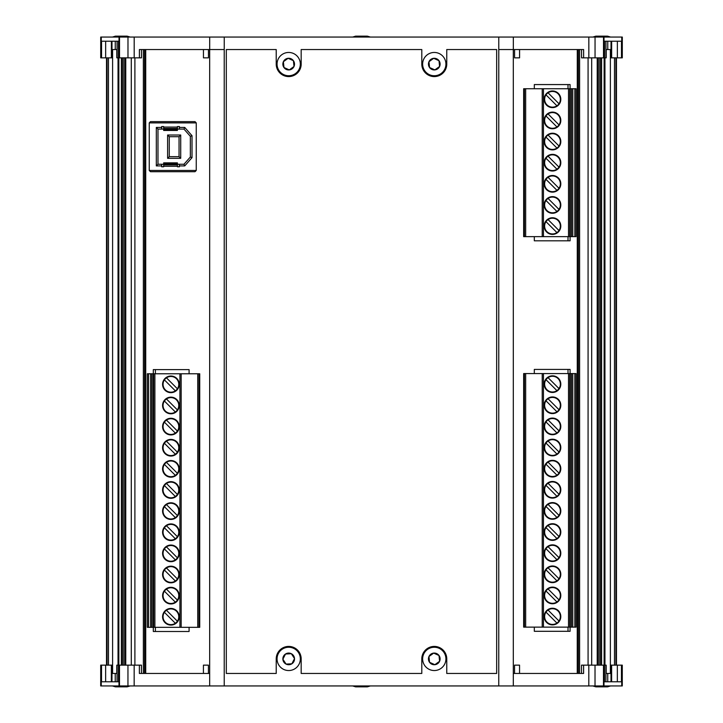<?xml version="1.0" encoding="UTF-8"?>
<svg xmlns="http://www.w3.org/2000/svg" width="723" height="723" viewBox="0 0 723 723"><rect width="100%" height="100%" fill="white"/><g stroke="black" fill="none" stroke-linecap="round" stroke-linejoin="round"><path stroke-width="1.08" d="M446.76 64.103A12.481 12.481 0 0 1 434.279 76.584A12.481 12.481 0 0 1 421.798 64.103L421.798 49.544L301.175 49.544L301.175 64.103A12.481 12.481 0 0 1 288.694 76.584A12.481 12.481 0 0 1 276.222 64.103L276.222 49.544L226.308 49.544L226.308 673.456L276.222 673.456L276.222 658.897A12.481 12.481 0 0 1 288.694 646.416A12.481 12.481 0 0 1 301.175 658.897L301.175 673.456L421.798 673.456L421.798 658.897A12.481 12.481 0 0 1 434.279 646.416A12.481 12.481 0 0 1 446.76 658.897L446.76 673.456L496.665 673.456L496.665 49.544L446.76 49.544L446.76 64.103M352.625 37.063L355.662 36.15L367.311 36.15L370.357 37.063M610.555 685.937L607.519 686.85L595.869 686.85L592.833 685.937M130.149 685.937L127.103 686.85L115.454 686.85L112.417 685.937M370.357 685.937L367.311 686.85L355.662 686.85L352.625 685.937M622.304 37.063L622.304 57.858L622.304 37.063L513.33 37.063L513.33 49.544L583.624 49.544L583.624 57.858L606.208 57.858L606.208 49.544L611.025 49.544M513.33 49.544L498.771 49.544L498.771 37.063L224.247 37.063L224.247 49.544L139.403 49.544L139.403 57.858L116.819 57.858L116.819 49.544L115.698 49.544L116.819 49.544M606.208 49.544L607.329 49.544M111.993 49.544L115.698 49.544M617.361 41.22L617.361 57.858L611.025 57.858L611.125 41.22M617.361 57.858L622.304 57.858M604.003 37.063L604.003 41.22L621.473 41.22L621.473 57.858M607.763 41.22L607.763 49.544M111.378 41.22L111.378 57.858L111.993 57.858L111.902 41.22M111.378 57.858L100.714 57.858L100.714 37.063L100.714 57.858M514.577 49.544L514.577 57.858L519.575 57.858L519.575 49.544M209.697 49.544L209.697 37.063L224.247 37.063M209.697 37.063L100.714 37.063M119.015 37.063L119.015 41.22L101.554 41.22L101.554 57.858M141.482 49.544L141.482 57.858L139.403 57.858M208.45 49.544L208.45 57.858L203.452 57.858L203.452 49.544M581.545 49.544L581.545 57.858L583.624 57.858M513.33 37.063L498.771 37.063M115.264 49.544L115.264 41.22M141.455 665.142L141.455 673.456L141.455 665.142L116.792 665.142L116.792 673.456L111.975 673.456M106.516 665.142L106.516 57.858L106.516 665.142M611.098 681.78L611.007 665.142L622.286 665.142L622.286 685.937L595.02 685.937L595.02 665.142L581.518 665.142L581.518 673.456M139.376 665.142L139.376 673.456L209.67 673.456L209.67 685.937L118.997 685.937L118.997 681.78L101.527 681.78L101.527 665.142L100.696 665.142L100.696 685.937L100.696 665.142M101.527 665.142L111.975 665.142L111.875 681.78M621.446 665.142L621.446 681.78L603.985 681.78L603.985 665.142L595.02 665.142M603.985 665.142L606.181 665.142L606.181 673.456L607.302 673.456L606.181 673.456M611.007 673.456L607.302 673.456M583.597 665.142L583.597 673.456L513.303 673.456M116.792 673.456L115.671 673.456M607.736 673.456L607.736 681.78M208.423 673.456L208.423 665.142L203.425 665.142L203.425 673.456M118.997 685.937L100.696 685.937M514.55 673.456L514.55 665.142L519.548 665.142L519.548 673.456M209.67 685.937L595.02 685.937M115.237 681.78L115.237 673.456M291.884 663.777A5.82 5.82 0 0 0 294.514 658.581L291.884 663.777L286.064 664.094L282.883 659.213L285.513 654.026L291.333 653.7L294.514 658.581A5.82 5.82 0 0 0 285.513 654.026A5.82 5.82 0 0 0 289.019 664.717A5.82 5.82 0 0 0 291.884 663.777M289.336 670.528A11.649 11.649 0 0 1 277.072 659.53A11.649 11.649 0 0 1 288.061 647.266A11.649 11.649 0 0 1 300.325 658.264A11.649 11.649 0 0 1 289.336 670.528M279.259 70.917A11.649 11.649 0 0 1 287.51 52.517A11.649 11.649 0 0 1 299.322 68.866A11.649 11.649 0 0 1 279.259 70.917A11.649 11.649 0 0 1 281.88 54.659A11.649 11.649 0 0 1 298.138 57.28A11.649 11.649 0 0 1 295.517 73.538A11.649 11.649 0 0 1 279.259 70.917M424.835 70.917A11.649 11.649 0 0 1 433.095 52.517A11.649 11.649 0 0 1 444.907 68.866A11.649 11.649 0 0 1 424.835 70.917A11.649 11.649 0 0 1 427.456 54.659A11.649 11.649 0 0 1 443.714 57.28A11.649 11.649 0 0 1 441.093 73.538A11.649 11.649 0 0 1 424.835 70.917M424.835 665.711A11.649 11.649 0 0 1 433.095 647.311A11.649 11.649 0 0 1 444.898 663.669A11.649 11.649 0 0 1 424.835 665.711A11.649 11.649 0 0 1 427.465 649.453A11.649 11.649 0 0 1 443.723 652.083A11.649 11.649 0 0 1 441.093 668.341A11.649 11.649 0 0 1 424.835 665.711M294.008 66.48A5.82 5.82 0 0 0 293.421 60.687L294.008 66.48L289.29 69.896L283.976 67.51L283.38 61.717L288.106 58.31L293.421 60.687A5.82 5.82 0 0 0 283.38 61.717A5.82 5.82 0 0 0 292.11 68.821A5.82 5.82 0 0 0 294.008 66.48M439.593 661.283A5.82 5.82 0 0 0 438.997 655.49L439.593 661.283L434.866 664.69L429.552 662.304L428.965 656.511L433.692 653.104L438.997 655.49A5.82 5.82 0 0 0 428.965 656.511A5.82 5.82 0 0 0 437.686 663.624A5.82 5.82 0 0 0 439.593 661.283M439.593 66.48A5.82 5.82 0 0 0 438.997 60.687L439.593 66.48L434.866 69.896L429.561 67.51L428.965 61.717L433.683 58.31L438.997 60.687A5.82 5.82 0 0 0 428.965 61.717A5.82 5.82 0 0 0 437.686 68.821A5.82 5.82 0 0 0 439.593 66.48M209.67 673.456L209.67 49.544M513.303 685.937L513.303 49.544M524.41 373.574L523.66 373.574L523.66 627.13L525.657 627.13L525.657 373.574L524.41 373.574L524.41 627.13M525.657 373.574L542.214 373.574L542.214 627.13L525.657 627.13M574.821 373.574L574.821 627.13L576.068 627.13L576.068 373.574L542.214 373.574M540.009 627.13L564.573 627.13M574.821 627.13L542.214 627.13M544.166 384.139A8.315 8.315 0 0 0 556.647 391.342A8.315 8.315 0 0 0 556.647 376.936A8.315 8.315 0 0 0 544.166 384.139M545.992 379.702L556.927 390.637A7.872 7.872 0 0 1 545.992 379.702A7.872 7.872 0 0 1 558.048 378.572A7.872 7.872 0 0 1 558.987 388.576L548.052 377.641M558.987 388.576A7.872 7.872 0 0 1 556.927 390.637M556.927 411.767A7.872 7.872 0 0 1 545.992 400.831L556.927 411.767A7.872 7.872 0 0 0 558.987 409.706L548.052 398.771A7.872 7.872 0 0 1 558.987 409.706M545.992 400.831A7.872 7.872 0 0 1 548.052 398.771M544.166 405.269A8.315 8.315 0 0 0 556.647 412.471A8.315 8.315 0 0 0 556.647 398.066A8.315 8.315 0 0 0 544.166 405.269M558.987 557.614L548.052 546.678A7.872 7.872 0 0 1 558.987 557.614A7.872 7.872 0 0 1 546.922 558.743A7.872 7.872 0 0 1 545.992 548.739L556.927 559.674M545.992 421.961L556.927 432.896A7.872 7.872 0 0 1 545.992 421.961A7.872 7.872 0 0 1 558.048 420.84A7.872 7.872 0 0 1 558.987 430.836L548.052 419.9M558.987 430.836A7.872 7.872 0 0 1 556.927 432.896M558.987 451.965L548.052 441.03A7.872 7.872 0 0 1 558.987 451.965A7.872 7.872 0 0 1 546.922 453.095A7.872 7.872 0 0 1 548.052 441.03M544.166 426.398A8.315 8.315 0 0 0 556.647 433.601A8.315 8.315 0 0 0 556.647 419.195A8.315 8.315 0 0 0 544.166 426.398M544.166 447.528A8.315 8.315 0 0 0 556.647 454.731A8.315 8.315 0 0 0 556.647 440.325A8.315 8.315 0 0 0 544.166 447.528M545.992 443.091L556.927 454.026M544.166 468.658A8.315 8.315 0 0 0 556.647 475.861A8.315 8.315 0 0 0 556.647 461.455A8.315 8.315 0 0 0 544.166 468.658M545.992 464.22L556.927 475.156A7.872 7.872 0 0 1 545.992 464.22A7.872 7.872 0 0 1 558.048 463.1A7.872 7.872 0 0 1 556.927 475.156M558.987 473.095L548.052 462.16M558.987 494.225A7.872 7.872 0 0 1 546.922 495.354A7.872 7.872 0 0 1 548.052 483.289A7.872 7.872 0 0 1 558.987 494.225L548.052 483.289M544.166 489.787A8.315 8.315 0 0 0 556.647 496.99A8.315 8.315 0 0 0 556.647 482.584A8.315 8.315 0 0 0 544.166 489.787M545.992 485.35L556.927 496.285M556.927 623.063A7.872 7.872 0 0 1 545.992 612.128L556.927 623.063A7.872 7.872 0 0 0 558.987 621.003L548.052 610.067A7.872 7.872 0 0 1 558.987 621.003M545.992 548.739A7.872 7.872 0 0 1 548.052 546.678M544.166 510.917A8.315 8.315 0 0 0 556.647 518.12A8.315 8.315 0 0 0 556.647 503.714A8.315 8.315 0 0 0 544.166 510.917M558.987 515.354L548.052 504.419A7.872 7.872 0 0 1 558.987 515.354A7.872 7.872 0 0 1 546.922 516.484A7.872 7.872 0 0 1 545.992 506.48L556.927 517.415M545.992 506.48A7.872 7.872 0 0 1 548.052 504.419M545.992 527.609L556.927 538.545A7.872 7.872 0 0 1 545.992 527.609A7.872 7.872 0 0 1 558.048 526.489A7.872 7.872 0 0 1 556.927 538.545M544.166 532.047A8.315 8.315 0 0 0 556.647 539.25A8.315 8.315 0 0 0 556.647 524.844A8.315 8.315 0 0 0 544.166 532.047M558.987 536.484L548.052 525.549M545.992 569.869L556.927 580.804A7.872 7.872 0 0 1 545.992 569.869A7.872 7.872 0 0 1 558.048 568.748A7.872 7.872 0 0 1 556.927 580.804M544.166 616.565A8.315 8.315 0 0 0 556.647 623.768A8.315 8.315 0 0 0 556.647 609.362A8.315 8.315 0 0 0 544.166 616.565M544.166 553.176A8.315 8.315 0 0 0 556.647 560.379A8.315 8.315 0 0 0 556.647 545.973A8.315 8.315 0 0 0 544.166 553.176M544.166 574.306A8.315 8.315 0 0 0 556.647 581.509A8.315 8.315 0 0 0 556.647 567.103A8.315 8.315 0 0 0 544.166 574.306M558.987 578.743L548.052 567.808M544.166 595.436A8.315 8.315 0 0 0 556.647 602.639A8.315 8.315 0 0 0 556.647 588.233A8.315 8.315 0 0 0 544.166 595.436M548.052 588.938A7.872 7.872 0 0 1 558.987 599.873A7.872 7.872 0 0 1 546.922 601.003A7.872 7.872 0 0 1 548.052 588.938L558.987 599.873M545.992 590.998L556.927 601.934M569.751 373.574L569.751 627.13M545.992 612.128A7.872 7.872 0 0 1 548.052 610.067M572.77 373.574L572.77 627.13M568.007 373.574L568.007 369.417L570.086 369.417L570.086 373.574M568.007 627.13L568.007 631.296L570.086 631.296L570.086 627.13M616.457 665.142L616.457 57.858M568.007 88.739L568.007 84.573L570.086 84.573L570.086 88.739M568.007 236.647L568.007 240.804L570.086 240.804L570.086 236.647M568.007 84.573L534.315 84.573L534.315 88.739M534.315 236.647L534.315 240.804L568.007 240.804M564.573 88.739L540.009 88.739M155.391 627.329L155.391 631.495L153.312 631.495L153.312 627.329M155.391 373.773L155.391 369.616L153.312 369.616L153.312 373.773M155.391 631.495L189.083 631.495L189.083 627.329M189.083 373.773L189.083 369.616L155.391 369.616M158.816 627.329L183.38 627.329M568.007 369.417L534.315 369.417L534.315 373.574M534.315 627.13L534.315 631.296L568.007 631.296M149.245 170.465L150.492 171.713L195.002 171.713L196.249 170.465L196.249 122.883L195.002 121.627L150.492 121.627L149.245 122.883L149.245 170.465L196.249 170.465M177.406 166.742L179.385 166.742L179.385 165.91L184.736 165.91L183.976 164.248L190.348 157.008L190.348 136.331L192.011 135.698L184.736 127.429L179.421 127.429L179.421 126.561L177.406 126.561L177.406 130.474L163.678 130.474L163.678 128.866L177.406 128.866M177.406 166.272L163.678 166.272L163.678 164.907L177.406 164.907L177.406 166.778L179.421 166.778L179.421 165.91M163.678 166.742L161.708 166.742L161.663 165.91L161.663 166.778L163.678 166.778L163.678 166.272M163.678 126.597L161.708 126.597L161.708 127.429L156.322 127.429L156.322 165.91L157.985 164.248L161.708 164.248L161.708 165.91M177.406 128.441L163.678 128.441L163.678 126.561L161.663 126.561L161.663 127.429M177.406 126.597L179.385 126.597L179.421 127.429M163.678 164.473L163.678 162.865L177.406 162.865L177.406 164.473L163.678 164.907M179.385 165.91L179.385 164.248L177.406 164.248M163.678 164.248L161.708 164.248M161.708 127.429L161.708 129.101L163.678 129.101M177.406 129.101L179.385 129.101L179.385 127.429M176.493 171.713L187.103 171.713M173.746 171.713L174.993 171.713M164.184 171.713L165.431 171.713M167.609 158.319L167.609 135.02L169.272 136.692L169.272 156.656L179.051 156.656L180.714 158.319L167.609 158.319L169.272 156.656M179.051 156.656L179.051 136.692L169.272 136.692M179.051 136.692L180.714 135.02L180.714 158.319M167.609 135.02L180.714 135.02M161.708 129.101L157.985 129.101L157.985 164.248M157.985 129.101L156.322 127.429M190.348 136.331L183.976 129.101L179.385 129.101M183.976 129.101L184.736 127.429M179.385 164.248L183.976 164.248M184.736 165.91L192.011 157.641L190.348 157.008M192.011 157.641L192.011 135.698M156.322 165.91L161.663 165.91M572.77 236.647L572.77 88.739L576.068 88.739L576.068 236.647L523.66 236.647L523.66 88.739L524.41 88.739L524.41 236.647M525.657 236.647L525.657 88.739L542.214 88.739L542.214 236.647M572.77 88.739L570.23 88.739L570.23 236.647M548.052 219.584A7.872 7.872 0 0 1 558.987 230.52A7.872 7.872 0 0 1 546.922 231.64A7.872 7.872 0 0 1 548.052 219.584L558.987 230.52M556.927 211.45A7.872 7.872 0 0 1 545.992 200.515L556.927 211.45A7.872 7.872 0 0 0 558.987 209.39L548.052 198.454A7.872 7.872 0 0 1 558.987 209.39M542.214 88.739L569.751 88.739L569.751 236.647M544.166 226.082A8.315 8.315 0 0 0 556.647 233.285A8.315 8.315 0 0 0 556.647 218.879A8.315 8.315 0 0 0 544.166 226.082M545.992 221.645L556.927 232.58M544.166 141.563A8.315 8.315 0 0 0 556.647 148.766A8.315 8.315 0 0 0 556.647 134.351A8.315 8.315 0 0 0 544.166 141.563M544.166 99.304A8.315 8.315 0 0 0 556.647 106.507A8.315 8.315 0 0 0 556.647 92.092A8.315 8.315 0 0 0 544.166 99.304M544.166 120.434A8.315 8.315 0 0 0 556.647 127.637A8.315 8.315 0 0 0 556.647 113.222A8.315 8.315 0 0 0 544.166 120.434M544.166 162.693A8.315 8.315 0 0 0 556.647 169.896A8.315 8.315 0 0 0 556.647 155.481A8.315 8.315 0 0 0 544.166 162.693M544.166 183.823A8.315 8.315 0 0 0 556.647 191.026A8.315 8.315 0 0 0 556.647 176.611A8.315 8.315 0 0 0 544.166 183.823M544.166 204.952A8.315 8.315 0 0 0 556.647 212.155A8.315 8.315 0 0 0 556.647 197.75A8.315 8.315 0 0 0 544.166 204.952M545.992 200.515A7.872 7.872 0 0 1 548.052 198.454M558.987 188.26L548.052 177.325A7.872 7.872 0 0 1 558.987 188.26A7.872 7.872 0 0 1 546.922 189.381A7.872 7.872 0 0 1 548.052 177.325M545.992 179.385L556.927 190.312M525.657 88.739L524.41 88.739M548.052 156.195A7.872 7.872 0 0 1 558.987 167.13A7.872 7.872 0 0 1 546.922 168.251A7.872 7.872 0 0 1 548.052 156.195L558.987 167.13M545.992 158.256L556.927 169.182M558.987 146.001L548.052 135.065A7.872 7.872 0 0 1 558.987 146.001A7.872 7.872 0 0 1 546.922 147.121A7.872 7.872 0 0 1 548.052 135.065M545.992 137.126L556.927 148.052M556.927 105.793A7.872 7.872 0 0 1 545.992 94.867L556.927 105.793A7.872 7.872 0 0 0 558.987 103.741L548.052 92.806A7.872 7.872 0 0 1 558.987 103.741M569.751 88.739L570.23 88.739M558.987 124.871L548.052 113.936A7.872 7.872 0 0 1 558.987 124.871A7.872 7.872 0 0 1 546.922 125.992A7.872 7.872 0 0 1 548.052 113.936M545.992 115.996L556.927 126.923M545.992 94.867A7.872 7.872 0 0 1 548.052 92.806M147.32 373.773L147.32 627.329L147.32 373.773L199.729 373.773L199.729 627.329L198.979 627.329L198.979 373.773M197.731 373.773L197.731 627.329L154.885 627.329L154.885 373.773M179.223 384.338A8.315 8.315 0 0 0 166.742 377.135A8.315 8.315 0 0 0 166.742 391.541A8.315 8.315 0 0 0 179.223 384.338M179.223 405.467A8.315 8.315 0 0 0 166.742 398.265A8.315 8.315 0 0 0 166.742 412.67A8.315 8.315 0 0 0 179.223 405.467M179.223 447.727A8.315 8.315 0 0 0 166.742 440.524A8.315 8.315 0 0 0 166.742 454.93A8.315 8.315 0 0 0 179.223 447.727M179.223 532.245A8.315 8.315 0 0 0 166.742 525.043A8.315 8.315 0 0 0 166.742 539.448A8.315 8.315 0 0 0 179.223 532.245M179.223 616.764A8.315 8.315 0 0 0 166.742 609.561A8.315 8.315 0 0 0 166.742 623.967A8.315 8.315 0 0 0 179.223 616.764M179.223 595.635A8.315 8.315 0 0 0 166.742 588.432A8.315 8.315 0 0 0 166.742 602.837A8.315 8.315 0 0 0 179.223 595.635M179.223 574.505A8.315 8.315 0 0 0 166.742 567.302A8.315 8.315 0 0 0 166.742 581.708A8.315 8.315 0 0 0 179.223 574.505M179.223 553.375A8.315 8.315 0 0 0 166.742 546.172A8.315 8.315 0 0 0 166.742 560.578A8.315 8.315 0 0 0 179.223 553.375M179.223 511.116A8.315 8.315 0 0 0 166.742 503.913A8.315 8.315 0 0 0 166.742 518.319A8.315 8.315 0 0 0 179.223 511.116M179.223 489.986A8.315 8.315 0 0 0 166.742 482.783A8.315 8.315 0 0 0 166.742 497.189A8.315 8.315 0 0 0 179.223 489.986M179.223 468.856A8.315 8.315 0 0 0 166.742 461.654A8.315 8.315 0 0 0 166.742 476.059A8.315 8.315 0 0 0 179.223 468.856M179.223 426.597A8.315 8.315 0 0 0 166.742 419.394A8.315 8.315 0 0 0 166.742 433.8A8.315 8.315 0 0 0 179.223 426.597M175.337 390.836A7.872 7.872 0 0 1 164.41 379.9A7.872 7.872 0 0 1 176.466 378.771A7.872 7.872 0 0 1 175.337 390.836L164.41 379.9M153.638 373.773L153.638 627.329L150.628 627.329L150.628 373.773M177.397 409.905L166.462 398.969A7.872 7.872 0 0 1 177.397 409.905A7.872 7.872 0 0 1 165.341 411.035A7.872 7.872 0 0 1 164.41 401.03L175.337 411.965M177.397 388.775L166.462 377.84M153.638 627.329L154.885 627.329M197.731 627.329L198.979 627.329M164.41 401.03A7.872 7.872 0 0 1 166.462 398.969M164.41 422.16L175.337 433.095A7.872 7.872 0 0 1 164.41 422.16A7.872 7.872 0 0 1 176.466 421.039A7.872 7.872 0 0 1 177.397 431.035L166.462 420.099M150.628 627.329L148.567 627.329L148.567 373.773M177.397 431.035A7.872 7.872 0 0 1 175.337 433.095M181.175 627.329L181.175 373.773M164.41 464.419L175.337 475.354A7.872 7.872 0 0 1 164.41 464.419A7.872 7.872 0 0 1 176.466 463.298A7.872 7.872 0 0 1 175.337 475.354M177.397 473.294L166.462 462.359M175.337 454.225A7.872 7.872 0 0 1 164.41 443.289A7.872 7.872 0 0 1 176.466 442.169A7.872 7.872 0 0 1 175.337 454.225L164.41 443.289M164.41 485.549A7.872 7.872 0 0 1 176.466 484.428A7.872 7.872 0 0 1 175.337 496.484A7.872 7.872 0 0 1 164.41 485.549L175.337 496.484M177.397 494.424L166.462 483.488M177.397 452.164L166.462 441.229M177.397 515.553L166.462 504.618A7.872 7.872 0 0 1 177.397 515.553A7.872 7.872 0 0 1 165.341 516.683A7.872 7.872 0 0 1 164.41 506.678L175.337 517.614M164.41 506.678A7.872 7.872 0 0 1 166.462 504.618M147.32 627.329L148.567 627.329M164.41 527.808A7.872 7.872 0 0 1 176.466 526.687A7.872 7.872 0 0 1 175.337 538.743A7.872 7.872 0 0 1 164.41 527.808L175.337 538.743A7.872 7.872 0 0 0 177.397 536.683L166.462 525.748M175.337 559.873A7.872 7.872 0 0 1 164.41 548.938A7.872 7.872 0 0 1 176.466 547.817A7.872 7.872 0 0 1 175.337 559.873L164.41 548.938M177.397 557.813L166.462 546.877M164.41 570.067L175.337 581.003A7.872 7.872 0 0 1 164.41 570.067A7.872 7.872 0 0 1 176.466 568.947A7.872 7.872 0 0 1 175.337 581.003A7.872 7.872 0 0 0 177.397 578.942L166.462 568.007M164.41 591.197A7.872 7.872 0 0 1 176.466 590.076A7.872 7.872 0 0 1 175.337 602.132A7.872 7.872 0 0 1 164.41 591.197L175.337 602.132M177.397 600.072L166.462 589.137M164.41 612.327A7.872 7.872 0 0 1 176.466 611.206A7.872 7.872 0 0 1 175.337 623.262A7.872 7.872 0 0 1 164.41 612.327L175.337 623.262M177.397 621.202L166.462 610.266M592.833 37.063L595.869 36.15L607.519 36.15L610.555 37.063M112.417 37.063L115.454 36.15L127.103 36.15L130.149 37.063M611.649 41.22L611.649 57.858M621.753 37.063L621.753 57.858M604.003 41.22L604.003 57.858M101.274 37.063L101.274 57.858M119.015 41.22L119.015 57.858M119.521 37.063L119.521 57.858M127.98 37.063L127.98 57.858M134.189 37.063L134.189 57.858M105.657 41.22L105.657 57.858M595.047 37.063L595.047 57.858M603.506 37.063L603.506 57.858M588.838 37.063L588.838 57.858M579.611 673.456L579.611 49.544M588.079 665.142L588.079 57.858M134.894 665.142L134.894 57.858M143.362 673.456L143.362 49.544M131.288 665.142L131.288 57.858M125.757 665.142L125.757 57.858M108.486 665.142L108.486 57.858M112.598 673.456L112.598 49.544M107.076 665.142L107.076 57.858M617.343 681.78L617.343 665.142M611.622 681.78L611.622 665.142M621.726 685.937L621.726 665.142M603.985 685.937L603.985 681.78M134.162 685.937L134.162 665.142M101.247 685.937L101.247 665.142M119.494 685.937L119.494 665.142M118.997 681.78L118.997 665.142M127.953 685.937L127.953 665.142M105.639 681.78L105.639 665.142M603.479 685.937L603.479 665.142M111.351 681.78L111.351 665.142M588.811 685.937L588.811 665.142M224.229 49.544L224.229 685.937M498.753 685.937L498.771 49.544M570.23 373.574L570.23 627.13M543.461 373.574L543.461 627.13M571.513 627.13L571.513 373.574M568.504 373.574L568.504 627.13M145.684 673.456L145.684 49.544M144.564 673.456L144.564 49.544M122.512 665.142L122.512 57.858M121.374 665.142L121.374 57.858M118.852 665.142L118.852 57.858M118.653 665.142L118.653 57.858M118.039 665.142L118.039 57.858M615.906 665.142L615.906 57.858M614.487 665.142L614.487 57.858M610.375 673.456L610.375 49.544M604.943 665.142L604.943 57.858M604.32 665.142L604.32 57.858M604.121 665.142L604.121 57.858M601.599 665.142L601.599 57.858M600.461 665.142L600.461 57.858M597.216 665.142L597.216 57.858M591.685 665.142L591.685 57.858M578.409 673.456L578.409 49.544M577.288 673.456L577.288 49.544L577.252 673.456M196.249 122.883L149.245 122.883M163.678 127.067L177.406 127.067M177.406 129.58L163.678 129.58M163.678 163.769L177.406 163.769M574.821 88.739L574.821 236.647M571.513 236.647L571.513 88.739M568.504 88.739L568.504 236.647M543.461 88.739L543.461 236.647M179.928 627.329L179.928 373.773M151.875 373.773L151.875 627.329M153.159 627.329L153.159 373.773M611.025 41.22L611.025 57.858M604.564 41.22L604.564 57.858M111.993 41.22L111.993 57.858M118.464 41.22L118.464 57.858M605.955 41.22L605.955 57.858M117.072 41.22L117.072 57.858M125.196 57.858L125.196 665.142M611.007 681.78L611.007 665.142M604.536 681.78L604.536 665.142M111.975 681.78L111.975 665.142M118.436 681.78L118.436 665.142M605.928 681.78L605.928 665.142M117.045 681.78L117.045 665.142M145.721 49.544L145.721 673.456M123.904 57.858L123.904 665.142M118.762 57.858L118.762 665.142M604.211 57.858L604.211 665.142M599.069 57.858L599.069 665.142M597.776 57.858L597.776 665.142"/></g></svg>
